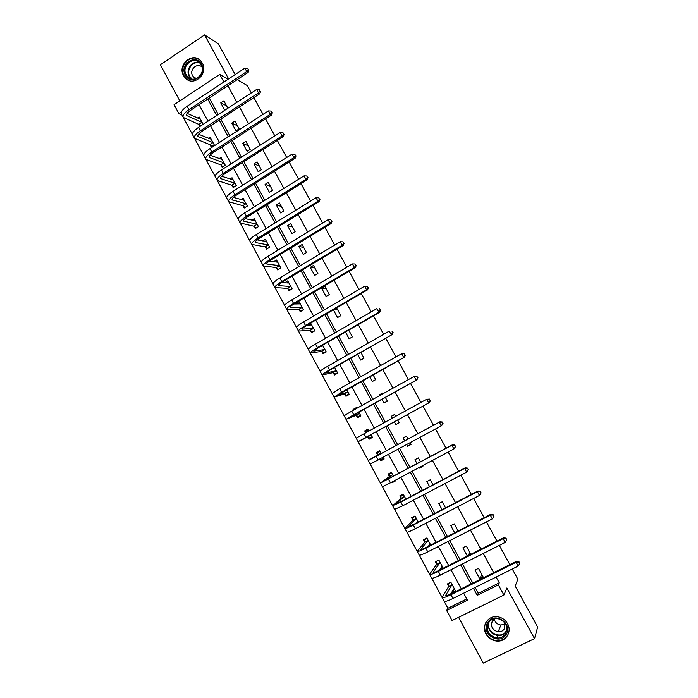 <?xml version="1.0" encoding="UTF-8"?>
<svg xmlns="http://www.w3.org/2000/svg" width="698" height="698" viewBox="0 0 698 698"><rect width="100%" height="100%" fill="white"/><g stroke="black" fill="none" stroke-linecap="round" stroke-linejoin="round"><path stroke-width="1.05" d="M183.565 75.654L185.406 78.132C193.582 87.189 208.772 73.787 202.307 63.125L200.684 60.874C192.552 51.443 177.056 64.914 183.565 75.654M486.052 634.072C488.504 638.251 492.09 640.59 496.828 641.087C505.841 642.064 512.262 631.646 507.533 623.663C505.335 619.876 502.124 617.59 497.892 616.796C488.443 614.912 481.088 625.705 486.052 634.072M181.96 115.039L178.941 113.722L174.072 104.691L219.757 74.416L223.892 81.998M235.174 74.555L218.352 43.834L204.584 34.9L160.348 64.792L179.822 100.878M458.586 617.329L483.286 663.1L534.52 638.635L506.853 588.004L503.904 595.054L452.06 620.539L446.633 610.462L467.442 600.167L463.647 593.169M444.172 601.327L447.915 608.272L446.633 610.462M183.338 117.534L192.491 134.531M194.611 138.448L203.833 155.558M205.936 159.458L215.22 176.681M217.314 180.564L226.667 197.909M228.752 201.766L238.166 219.233M240.234 223.072L249.718 240.662M251.777 244.475L261.322 262.186M263.364 265.982L272.979 283.807M275.012 287.585L284.697 305.541M286.721 309.284L296.467 327.371M298.474 331.096L308.289 349.305M310.287 353.005L320.173 371.336M322.153 375.018L332.108 393.48M334.08 397.136L344.105 415.729M346.068 419.358L356.163 438.082M358.109 441.694L368.256 460.532L377.539 454.956L377.688 452.583L379.974 451.24M370.219 464.153L380.401 483.051L389.257 476.638L389.353 474.16L391.534 472.607M382.391 486.742L392.608 505.692M394.632 509.435L404.875 528.438M406.925 532.242L417.195 551.289M419.28 555.163L429.575 574.253M431.696 578.188L442.017 597.331M512.262 569.01L517.864 579.235L515.203 586.05L537.652 627.057L534.52 638.635M237.748 79.258L238.315 80.296L247.258 85.557L251.306 92.939M253.854 97.589L263.05 114.367M265.554 118.948L274.846 135.892M277.324 140.403L286.704 157.512M289.138 161.971L298.613 179.246M301.021 183.635L310.584 201.076M312.948 205.404L322.607 223.02M324.936 227.278L334.691 245.068M336.986 249.256L346.836 267.221M349.087 271.339L359.034 289.478M361.259 293.526L371.292 311.84M373.474 315.828L383.612 334.316M385.758 338.233L395.993 356.896M398.096 360.744L408.435 379.599M410.503 383.368L420.929 402.397M422.962 406.096L433.475 425.274M435.517 429L446.048 448.212M448.151 452.051L458.682 471.263M460.846 475.216L471.377 494.428M473.602 498.485L484.142 517.707M486.427 521.877L496.959 541.098M499.314 545.391L509.845 564.612M447.915 608.272L466.779 598.936M451.789 592.079L452.007 592.48L455.445 590.77L450.821 582.211L447.392 583.929L448.64 586.241M443.265 568.242L438.824 560.032L435.412 561.768L436.651 564.071M430.736 545.086L426.879 537.957L423.485 539.702L424.724 541.997M418.268 522.043L414.996 515.979L411.619 517.741L412.85 520.027M405.87 499.105L403.165 494.105L399.806 495.885L401.027 498.154M392.224 481.873L392.555 482.484L395.906 480.695L395.574 480.084M393.524 476.289L391.386 472.337L388.044 474.125L389.266 476.385M379.904 459.066L380.829 460.785L384.162 458.987L383.228 457.269M381.239 453.578L379.66 450.664L376.335 452.47L377.557 454.721M367.951 436.948L369.163 439.19L372.479 437.376L370.961 434.584M368.98 430.928L367.994 429.096L364.688 430.91L365.673 432.743M356.338 415.467L357.542 417.692L360.84 415.868L358.789 412.073M356.765 408.339L356.381 407.623L353.083 409.456L353.476 410.171M344.777 394.073L345.972 396.298L349.253 394.457L346.67 389.676M333.269 372.784L334.464 374.992L337.727 373.142L334.604 367.375M321.813 351.591L323 353.79L326.245 351.923L322.607 345.187M310.409 330.494L311.596 332.684L314.824 330.8L310.662 323.104M299.058 309.484L300.236 311.666L303.447 309.772L299.093 301.719L295.882 303.613L296.109 304.023M287.759 288.579L288.928 290.752L292.13 288.85L287.785 280.823L284.662 282.847M276.513 267.77L277.682 269.925L280.858 268.015L276.539 260.022L273.59 261.802M265.31 247.048L266.47 249.195L269.637 247.267L265.336 239.318L262.71 240.923M254.159 226.422L255.32 228.56L258.469 226.623L254.185 218.701L251.821 220.167M243.061 205.884L244.213 208.021L247.345 206.067L243.087 198.18L240.941 199.523M232.015 185.441L233.167 187.57L236.282 185.598L232.033 177.754L230.07 179.002M221.013 165.094L222.156 167.206L225.262 165.225L221.03 157.416L219.224 158.577M210.063 144.835L211.206 146.938L214.286 144.948L210.081 137.166L208.405 138.256M203.153 124.366L199.174 117.011L197.613 118.032M199.166 124.663L200.082 126.364M475.155 587.446L478.296 593.23L499.271 582.847L496.104 577.037M493.704 572.657L483.243 553.488M480.913 549.213L470.443 530.052M468.175 525.891L457.714 506.731M455.506 502.682L445.045 483.522M442.898 479.587L432.437 460.427M430.343 456.605L419.891 437.445M417.858 433.737L407.423 414.612M405.407 410.93L395.042 391.944M392.991 388.184L382.731 369.39M380.637 365.56L370.472 346.941M368.343 343.041L358.275 324.596M356.102 320.626L346.138 302.365M343.931 298.325L334.054 280.238M331.812 276.129L322.031 258.216M319.745 254.037L310.06 236.299M307.748 232.059L298.151 214.487M295.804 210.177L286.302 192.779M283.911 188.399L274.506 171.176M272.08 166.735L262.762 149.669M260.302 145.158L251.079 128.266M248.584 123.694L239.449 106.96M236.919 102.327L227.871 85.758M209.287 97.99L218.256 114.507M220.769 119.122L229.825 135.796M232.294 140.35L241.447 157.19M243.881 161.683L253.121 178.679M255.52 183.112L264.847 200.274M267.221 204.636L276.635 221.973M278.964 226.265L288.475 243.776M290.769 247.999L300.376 265.676M302.635 269.838L312.329 287.689M314.554 291.781L324.343 309.799M326.524 313.83L336.41 332.021M338.556 335.974L348.538 354.348M350.649 358.231L360.726 376.78M362.794 380.602L372.968 399.326M375.009 403.069L385.279 421.976M387.268 425.649L397.616 444.696M399.631 448.404L409.996 467.486M412.064 471.29L422.43 490.38M424.559 494.297L434.924 513.379M437.114 517.41L447.479 536.5M449.73 540.645L460.104 559.735M462.416 563.984L472.782 583.074M483.164 576.958L478.479 568.355L474.998 570.1L479.674 578.694L483.164 576.958M470.827 554.308L466.334 546.054L462.87 547.817L467.363 556.062M458.15 531.03L454.241 523.866L450.803 525.638L454.703 532.801M445.533 507.865L442.218 501.775L438.789 503.563L442.104 509.653M432.978 484.813L430.238 479.788L426.836 481.594L429.567 486.611M422.901 466.308L422.56 465.697L419.507 468.122L422.901 466.308M420.484 461.875L418.32 457.905L414.935 459.72L417.09 463.69M419.166 467.503L419.507 468.122M406.698 444.582L407.641 446.31L411.017 444.486L410.066 442.759M408.051 439.051L406.454 436.119L403.086 437.951L404.683 440.874M394.3 421.801L395.827 424.602L399.186 422.77L397.659 419.96M395.653 416.278L394.649 414.438L391.299 416.287L392.302 418.119M381.998 399.186L384.066 402.999L387.407 401.149L385.331 397.337M383.289 393.585L382.897 392.861L379.564 394.719L379.956 395.443M369.748 376.684L372.366 381.492L375.69 379.625L373.072 374.817M357.568 354.296L360.718 360.081L364.024 358.205L360.866 352.411M345.44 332.004L349.122 338.774L352.411 336.881L348.721 330.11M333.365 309.825L337.579 317.564L340.851 315.653L336.637 307.923M329.343 294.53L324.928 286.424L321.682 288.353L326.088 296.449L329.343 294.53M317.887 273.494L313.489 265.432L310.261 267.369L314.65 275.422L317.887 273.494M306.483 252.554L302.112 244.527L298.892 246.481L303.264 254.5L306.483 252.554M295.132 231.719L290.778 223.726L287.576 225.681L291.93 233.673L295.132 231.719M283.833 210.971L279.497 203.013L276.312 204.985L280.64 212.934L283.833 210.971M272.578 190.31L268.268 182.396L265.1 184.377L269.411 192.29L272.578 190.31M261.384 169.754L257.091 161.866L253.941 163.864L258.225 171.743L261.384 169.754M250.233 149.285L245.958 141.432L242.825 143.448L247.092 151.292L250.233 149.285M239.135 128.903L234.886 121.094L231.762 123.11L236.011 130.919L239.135 128.903M227.88 108.234L223.849 100.844L220.751 102.876L224.765 110.258M228.621 78.874L204.584 34.9M228.098 79.223L219.757 74.416M499.271 582.847L498.355 584.88L503.904 595.054M181.34 112.142L178.941 113.722M461.291 588.807L450.969 569.76M448.666 565.511L438.353 546.464M436.11 542.329L425.797 523.282M423.616 519.26L413.303 500.213M411.183 496.304L400.87 477.258M398.811 473.462L388.498 454.415M386.491 450.725L376.205 431.722M374.215 428.049L363.998 409.185M361.974 405.451L351.844 386.762M349.785 382.949L339.76 364.443M337.658 360.561L327.728 342.229M325.591 338.277L315.758 320.12M313.577 316.107L303.839 298.125M301.623 294.033L291.973 276.225M289.722 272.072L280.168 254.43M277.883 250.216L268.425 232.739M266.104 228.455L256.733 211.154M254.369 206.8L245.094 189.664M242.695 185.249L233.507 168.279M231.082 163.803L221.973 146.99M219.512 142.453L210.499 125.806M208.004 121.199L199.078 104.717M473.419 588.309L477.231 595.324L498.355 584.88M207.742 99.011L216.712 115.519M219.216 120.135L228.263 136.799M230.741 141.354L239.876 158.184M242.311 162.678L251.542 179.674M253.95 184.098L263.268 201.26M265.633 205.622L275.038 222.95M277.376 227.243L286.878 244.745M289.173 248.977L298.761 266.645M301.021 270.807L310.715 288.649M312.931 292.741L322.712 310.75M324.902 314.781L334.778 332.963M336.925 336.925L346.897 355.291M349 359.173L359.069 377.714M361.145 381.527L371.31 400.251M373.343 403.994L383.603 422.901M385.601 426.574L395.941 445.612M397.947 449.311L408.304 468.384M410.372 472.197L420.728 491.27M422.857 495.187L433.214 514.269M435.404 518.3L445.76 537.381M448.011 541.526L458.377 560.607M460.68 564.856L471.045 583.947M478.296 593.23L477.231 595.324M481.864 574.585L479.674 578.694M453.482 590.046L452.007 592.48M441.721 567.832L440.438 569.673M469.902 552.607L467.896 555.791M457.984 530.733L457.522 531.353M395.618 480.172L392.555 482.484M384.04 458.76L380.829 460.785M410.878 444.233L407.641 446.31M368.099 429.287L364.688 430.91M394.771 414.656L391.299 416.287M356.643 408.112L353.083 409.456M383.202 393.419L379.564 394.719M310.121 324.43L308.211 324.535M337.439 309.397L334.063 309.423M298.622 303.639L295.882 303.613M326.123 288.623L321.682 288.353M287.227 282.926L284.601 282.734M314.868 267.953L310.261 267.369M303.656 247.371L298.892 246.481M292.497 226.876L287.576 225.681M281.381 206.477L276.312 204.985M270.327 186.165L265.1 184.377M259.307 165.941L253.941 163.864M248.348 145.812L242.825 143.448M237.433 125.771L231.762 123.11M226.562 105.817L220.751 102.876M448.622 583.319L450.882 582.324M454.721 589.426L452.828 590.377M519.661 563.644L518.989 561.733L519.661 563.644L518.23 566.052L516.145 562.248L450.943 594.722C445.551 597.322 442.576 598.212 442.026 597.392L448.657 586.547L448.482 583.528M454.197 588.449L450.55 594.138M452.068 584.523L445.647 595.42C446.022 595.961 448.003 595.368 451.597 593.632L516.555 561.271L518.989 561.733M518.23 566.052L452.967 598.474C447.566 601.074 444.591 601.946 444.024 601.109L442.113 597.567M518.823 562.126L516.145 562.248L516.555 561.271M452.095 584.828L448.657 586.547M487.78 622.476C494.28 611.02 513.536 623.663 506.076 634.569C499.471 645.999 480.372 633.304 487.78 622.476M505.483 633.88C508.336 626.403 505.78 621.307 497.805 618.603C493.809 618.175 490.729 619.536 488.556 622.703C485.712 630.564 488.513 635.677 496.959 638.042C500.64 638.199 503.485 636.812 505.483 633.88M504.733 622.756L504.288 628.898C502.865 630.992 500.841 631.969 498.206 631.83C492.308 630.137 490.354 626.534 492.36 621.028L495.327 618.541M486.707 621.176L486.427 621.586C481.489 628.819 487.85 640.345 496.967 640.624C501.496 640.79 504.977 639.071 507.437 635.468M498.52 631.036L500.518 631.332M505.108 623.951L500.841 625.059C497.334 624.518 495.144 622.529 494.263 619.091M201.495 64.233C207.829 74.922 190.781 86.238 185.293 75.07C178.993 64.469 195.929 53.065 201.495 64.233M186.183 74.826L187.64 76.789C194.175 84.065 206.355 73.342 201.181 64.801L199.864 62.986C193.355 55.474 180.991 66.24 186.183 74.826M196.278 78.551L193.599 77.033L192.587 75.663C188.984 69.73 197.377 62.157 202.071 67.148M199.794 60.037C191.139 52.874 178.138 66.066 184.098 75.864L185.93 78.324L189.385 80.575M200.596 75.018L201.687 72.871M436.861 561.026L438.937 560.241M442.759 567.308L440.359 568.521M506.687 540.025L506.041 538.158L506.687 540.025L505.239 542.398L503.171 538.62L438.335 571.374C432.969 574.018 430.055 574.995 429.575 574.314L436.669 564.359L436.547 561.454M442.183 566.244L439.059 570.371M440.072 562.335L433.196 572.334C433.519 572.796 435.465 572.142 439.033 570.379L503.633 537.73L506.041 538.158M505.239 542.398L440.351 575.108C434.985 577.743 432.053 578.712 431.565 578.005L429.654 574.454M505.858 538.507L503.171 538.62L503.633 537.73M440.08 562.632L436.669 564.359M425.257 538.795L424.663 539.475L427.045 538.254M493.975 516.188L492.945 515.011L493.975 516.188L492.326 518.867L490.258 515.107L425.78 548.148C420.458 550.827 417.596 551.882 417.195 551.341L424.733 542.276L424.663 539.475M430.221 544.135L428.092 546.438M428.118 540.252L420.798 549.37C421.069 549.736 422.979 549.021 426.53 547.241L490.773 514.304L493.146 514.688M493.774 516.511L492.326 518.867L427.787 551.865C422.456 554.535 419.585 555.582 419.175 555.015L417.256 551.455M492.945 515.011L490.258 515.107L490.773 514.304M428.127 540.531L424.733 542.276M413.897 516.555L412.841 517.602L415.205 516.372M481.14 492.832L480.102 491.628L481.14 492.832L479.465 495.449L477.415 491.706L413.295 525.036C408.007 527.74 405.198 528.892 404.866 528.473L412.85 520.298L412.841 517.602M416.226 518.265L408.461 526.51L414.089 524.215L477.973 490.999L480.32 491.34M480.922 493.12L479.465 495.449L415.293 528.735C409.996 531.431 407.178 532.565 406.838 532.129L404.919 528.569M480.102 491.628L477.415 491.706L477.973 490.999M416.226 518.535L412.85 520.298M403.025 494.184L401.071 495.833L403.418 494.585M468.375 469.597L467.32 468.349L468.375 469.597L466.674 472.145L464.632 468.419L400.87 502.036L392.599 505.718L401.027 498.416L401.071 495.833M404.386 496.383L396.185 503.764L401.708 501.304L465.243 467.808L467.564 468.105M468.14 469.841L466.674 472.145L402.859 505.71L394.562 509.365L392.634 505.788M467.32 468.349L464.632 468.419L465.243 467.808M404.386 496.644L401.027 498.416M391.691 472.904L389.353 474.16M392.608 474.596L383.97 481.123L452.566 444.722L454.86 444.984L455.419 446.676L454.86 444.984M455.672 446.467L453.944 448.954L390.479 482.807L382.338 486.698L380.41 483.121M455.419 446.676L453.944 448.954L451.911 445.254L380.393 483.077M454.607 445.193L451.911 445.254L452.566 444.722M392.599 474.849L389.257 476.638M380.017 451.327L377.688 452.583M383.752 458.228L381.422 459.493L380.253 458.874M380.881 452.915L371.816 458.595L377.121 455.803L439.958 421.758L442.227 421.985L442.759 423.625L442.227 421.985M443.038 423.45L441.284 425.885L370.184 464.144L368.247 460.558L439.958 421.758M442.759 423.625L441.284 425.885L439.26 422.194L441.947 422.159M380.864 453.159L377.539 454.956M368.396 429.837L366.084 431.111L365.944 432.594M372.113 436.712L369.792 437.986L367.741 436.835L371.057 435.02L361.643 439.757L429.418 402.563L365.909 437.314L358.083 441.703L367.741 436.835M372.147 436.774L369.792 437.986M430.16 400.696L429.357 399.23L430.16 400.696L428.677 402.921L426.661 399.256L356.146 438.117L358.074 441.694M429.357 399.23L426.661 399.256L429.654 399.09M430.457 400.547L429.418 402.563M360.526 415.293L358.222 416.575L356.12 415.336L359.418 413.513L349.593 417.421L416.924 379.799L353.712 414.734L346.042 419.367L356.12 415.336M360.674 415.563L358.222 416.575M417.622 377.871L416.819 376.405L417.622 377.871L416.139 380.078L414.132 376.423L351.757 411.131L344.114 415.79L346.016 419.332M416.819 376.405L414.132 376.423L417.134 376.301M417.936 377.758L416.924 379.799M349 393.977L346.697 395.26L344.559 393.942L347.84 392.101L337.596 395.199L404.482 357.149L341.566 392.267L334.054 397.136L344.559 393.942M349.253 394.457L346.697 395.26M405.145 355.151L404.351 353.703L405.145 355.151L403.653 357.341L401.664 353.703L339.629 388.673L332.135 393.576L334.019 397.075M404.351 353.703L401.664 353.703L404.683 353.633M405.477 355.081L404.482 357.149M337.518 372.749L335.232 374.049L333.042 372.636L336.305 370.786L325.661 373.072L330.582 369.67L392.11 334.612L329.491 369.905C324.43 372.828 321.97 374.529 322.118 375.009L333.042 372.636M336.741 373.7L335.232 374.049M392.738 332.553L391.944 331.105L392.738 332.553L391.238 334.708L389.248 331.096L327.554 366.328C322.502 369.259 320.05 370.978 320.216 371.467L322.075 374.922M393.087 332.518L392.11 334.612M326.088 351.626L323.811 352.935L321.586 351.434L324.832 349.567L313.777 351.059L318.593 347.499L379.791 312.181L378.874 312.198L317.468 347.648C312.434 350.605 310.034 352.385 310.252 352.979L321.586 351.434M324.736 352.795L323.811 352.935M323.034 345.99L320.277 346.531M380.384 310.06L379.59 308.621L380.384 310.06L378.874 312.198L376.903 308.595L315.54 344.088C310.523 347.054 308.123 348.843 308.35 349.462L310.191 352.874M380.75 310.052L379.791 312.181M311.072 323.872L308.804 325.233M314.711 330.59L312.451 331.908L310.182 330.329L313.411 328.444L301.955 329.142C301.772 328.662 303.342 327.423 306.675 325.434L367.541 289.853L366.572 289.792L305.497 325.495C300.506 328.488 298.151 330.337 298.43 331.061L310.182 330.329M312.992 331.864L312.451 331.908M311.631 324.893L306.823 325.347M368.09 287.672L367.305 286.241L368.09 287.672L366.572 289.792L364.609 286.206L303.586 321.961C298.596 324.954 296.249 326.821 296.545 327.563L298.36 330.931M364.609 286.206L367.305 286.241M368.474 287.707L367.541 289.853M299.765 302.967L297.95 304.04M303.386 309.659L301.135 310.985L298.823 309.319L302.033 307.425L290.185 307.338C289.958 306.771 291.494 305.48 294.8 303.473L355.343 267.639L354.331 267.491L293.588 303.456C288.623 306.474 286.32 308.403 286.669 309.249L298.823 309.319M300.271 303.892L293.928 304.005M355.849 265.397L355.073 263.975L355.849 265.397L354.331 267.491L352.377 263.923L291.685 299.931C286.73 302.949 284.426 304.895 284.793 305.759L286.581 309.092M352.377 263.923L355.073 263.975M356.25 265.458L355.343 267.639M288.51 282.158L287.07 283.022M292.113 288.815L289.871 290.15L287.515 288.405L290.717 286.494L278.467 285.63C278.197 284.976 279.706 283.641 282.995 281.608L343.198 245.53L342.151 245.303L281.739 281.512C276.801 284.566 274.55 286.573 274.96 287.532L287.515 288.405M288.963 282.995L281.407 282.611M343.678 243.227L342.901 241.813L343.678 243.227L342.151 245.303L340.205 241.752L279.846 278.005C274.916 281.058 272.665 283.083 273.093 284.069L274.864 287.349M340.205 241.752L342.901 241.813M344.097 243.323L343.198 245.53M277.298 261.436L276.146 262.134M278.607 269.367L276.268 267.578L279.444 265.659L266.811 264.019C266.496 263.294 267.971 261.907 271.234 259.857L331.122 223.526L330.032 223.212L269.943 259.682C265.039 262.753 262.832 264.839 263.312 265.929L276.268 267.578M277.708 262.178L269.149 261.226M331.559 221.17L330.782 219.757L331.559 221.17L330.032 223.212L328.095 219.687L268.049 256.192C263.155 259.272 260.956 261.366 261.445 262.474L263.198 265.72M328.095 219.687L330.782 219.757M331.995 221.292L331.122 223.526M266.147 240.81L265.214 241.377M267.36 248.654L265.066 246.856L268.224 244.919L255.206 242.511C254.849 241.709 256.288 240.269 259.534 238.201L319.099 201.626L317.965 201.233L258.199 237.948C253.33 241.054 251.167 243.209 251.716 244.413L265.066 246.856M266.496 241.464L257.082 239.885M319.501 199.209L318.733 197.804L319.501 199.209L317.965 201.233L316.037 197.726L256.323 234.476C251.454 237.582 249.308 239.754 249.858 240.976L251.585 244.187M316.037 197.726L318.733 197.804M319.954 199.375L319.099 201.626M255.04 220.28L254.29 220.743M256.175 228.037L253.906 226.222L257.056 224.276L243.654 221.109C243.253 220.219 244.658 218.736 247.886 216.65L307.129 179.831L305.96 179.36L246.516 216.319C241.674 219.451 239.562 221.685 240.173 223.002L253.906 226.222M255.346 220.847L245.164 218.605M307.495 177.362L306.727 175.966L307.495 177.362L305.96 179.36L304.04 175.87L244.649 212.864C239.815 215.996 237.704 218.238 238.323 219.582L240.033 222.749M304.04 175.87L306.727 175.966M307.966 177.554L307.129 179.831M243.977 199.837L243.375 200.213M245.033 207.507L242.808 205.674L245.94 203.72L232.155 199.803C231.71 198.843 233.088 197.307 236.299 195.196L295.219 158.141L294.006 157.591L234.886 194.786C230.078 197.953 228.01 200.256 228.682 201.696L242.808 205.674M244.239 200.317L233.368 197.403M295.551 155.61L294.792 154.223L295.551 155.61L294.006 157.591L292.096 154.11L233.027 191.348C228.22 194.515 226.161 196.827 226.841 198.293L228.534 201.417M292.096 154.11L294.792 154.223M296.039 155.837L295.219 158.141M232.966 179.482L232.495 179.787M233.952 187.073L231.753 185.223L234.868 183.26L220.716 178.601C220.228 177.554 221.571 175.975 224.756 173.846L283.371 136.555L282.114 135.927L223.308 173.357C218.526 176.55 216.511 178.924 217.244 180.485L231.753 185.223M233.184 179.875L221.676 176.271M283.667 133.972L282.908 132.585L283.667 133.972L282.114 135.927L280.212 132.463L221.458 169.937C216.685 173.13 214.67 175.521 215.42 177.091L217.087 180.18M280.212 132.463L282.908 132.585M284.165 134.225L283.371 136.555M222.915 166.726L220.751 164.868L223.849 162.887L209.321 157.486C208.789 156.369 210.107 154.738 213.274 152.592L271.574 115.074L270.274 114.367L211.782 152.033C207.036 155.253 205.064 157.696 205.858 159.371L220.751 164.868M222.173 159.528L210.081 155.218M271.836 112.43L271.077 111.052L271.836 112.43L270.274 114.367L268.381 110.921L209.941 148.622C205.203 151.85 203.231 154.302 204.043 155.994L205.683 159.048M268.381 110.921L271.077 111.052M272.351 112.71L271.574 115.074M211.93 146.467L209.801 144.599L212.881 142.601L197.979 136.476C197.412 135.281 198.703 133.606 201.844 131.442L259.831 93.689L258.496 92.904L200.317 130.805C195.597 134.051 193.669 136.572 194.533 138.352L209.801 144.599M211.215 139.268L198.564 134.252M260.057 90.984L259.307 89.614L260.057 90.984L258.496 92.904L256.611 89.475L198.485 127.411C193.774 130.666 191.854 133.196 192.718 134.993L194.341 138.012M256.611 89.475L259.307 89.614M260.59 91.307L259.831 93.689M200.658 125.989L198.895 124.419L201.958 122.412L186.698 115.563C186.087 114.298 187.343 112.57 190.467 110.389L248.148 72.409L246.769 71.545L188.905 109.673C184.22 112.954 182.335 115.536 183.251 117.439L198.895 124.419M200.309 119.105L187.125 113.381M248.34 69.652L247.589 68.282L248.34 69.652L246.769 71.545L244.893 68.134L187.081 106.297C182.396 109.577 180.52 112.177 181.454 114.088L183.051 117.063M244.893 68.134L247.589 68.282M248.889 70.001L248.148 72.409M446.101 595.638L445.769 595.028M452.967 598.474L450.943 594.722M506.669 630.922L506.364 631.454C504.375 634.369 501.557 635.747 497.901 635.59C490.816 634.028 487.693 629.753 488.513 622.764M489.185 621.813C484.892 631.603 500.885 640.363 506.172 631.044L506.844 629.736M187.64 76.789L191.208 78.874L189.237 76.448C185.197 69.774 192.378 59.984 199.445 62.576M200.029 63.169C193.163 60.194 185.755 69.809 189.769 76.431L191.985 79.04M433.615 572.5L433.336 571.994M440.351 575.108L438.335 571.374M427.787 551.865L425.78 548.148M415.293 528.735L413.295 525.036M402.859 505.71L400.87 502.036M390.479 482.807L388.498 479.142M378.159 460.008L376.196 456.361M365.909 437.314L363.946 433.694M353.712 414.734L351.757 411.131M341.566 392.267L339.629 388.673M329.491 369.905L327.554 366.328M317.468 347.648L315.54 344.088M302.304 329.203L302.051 328.732M305.497 325.495L303.586 321.961M290.56 307.434L290.255 306.867M293.588 303.456L291.685 299.931M278.86 285.761L278.511 285.107M281.739 281.512L279.846 278.005M267.221 264.184L266.819 263.451M269.943 259.682L268.049 256.192M255.634 242.712L255.189 241.901M258.199 237.948L256.323 234.476M244.099 221.345L243.611 220.446M246.516 216.319L244.649 212.864M232.617 200.073L232.085 199.087M234.886 194.786L233.027 191.348M221.187 178.897L220.62 177.833M223.308 173.357L221.458 169.937M209.819 157.827L209.199 156.675M211.782 152.033L209.941 148.622M198.494 136.843L197.831 135.621M200.317 130.805L198.485 127.411M187.23 115.964L186.523 114.664M188.905 109.673L187.081 106.297M496.828 641.087L497.002 640.633M506.696 630.817L506.364 631.385C504.375 634.316 501.557 635.721 497.901 635.59L496.959 638.042M498.887 635.616L499.096 635.058M498.206 631.83L500.841 625.059M193.599 77.033L196.374 78.516"/></g></svg>
